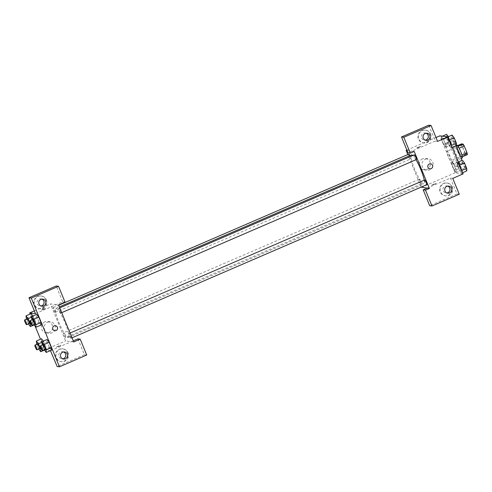 <?xml version="1.0" encoding="UTF-8"?>
<svg xmlns="http://www.w3.org/2000/svg" width="492" height="492" viewBox="0 0 492 492"><rect width="100%" height="100%" fill="white"/><g stroke="black" fill="none" stroke-linecap="round" stroke-linejoin="round"><path stroke-width="0.37" stroke-dasharray="2.46 1.84" d="M450.813 160.607A5.025 0.879 -113.3 0 0 450.906 160.595A5.025 0.879 -113.3 0 0 449.725 155.632A5.025 0.879 -113.3 0 0 446.921 151.37A5.025 0.879 -113.3 0 0 448.003 156.093A5.025 0.879 -113.3 0 0 450.813 160.607M466.385 153.885A5.025 0.879 -113.3 0 0 466.484 153.873A5.025 0.879 -113.3 0 0 465.297 148.91A5.025 0.879 -113.3 0 0 462.498 144.648A5.025 0.879 -113.3 0 0 463.581 149.371A5.025 0.879 -113.3 0 0 466.385 153.885M459.128 148.233L459.061 148.258A6.826 1.193 -113.3 0 0 457.874 146.309L456.392 146.118A6.826 1.193 -113.3 0 0 456.754 147.963L459.534 154.74L464.725 152.502L461.945 145.718A6.826 1.193 -113.3 0 1 461.582 143.879M467.4 154.642L465.918 154.451A6.826 1.193 -113.3 0 1 464.725 152.502M459.061 148.258L461.914 155.011M462.326 156.831L460.727 156.69L465.918 154.451M462.209 156.886A6.826 1.193 -113.3 0 0 461.847 155.041M459.534 154.74A6.826 1.193 -113.3 0 0 460.727 156.69M462.142 158.092A7.183 1.261 66.7 0 1 458.144 151.997A7.183 1.261 66.7 0 1 456.453 144.906L453.858 146.032A7.183 1.261 -113.3 0 0 455.401 152.778A7.183 1.261 -113.3 0 0 459.411 159.23A7.183 1.261 -113.3 0 0 459.546 159.211A7.183 1.261 -113.3 0 0 458.144 152.809A7.183 1.261 -113.3 0 0 453.858 146.032M456.754 147.963L461.945 145.718M456.392 146.118L457.492 145.644M455.967 145.958A12.927 2.263 -113.3 0 0 451.582 140.755A12.927 2.263 -113.3 0 0 454.362 152.901A12.927 2.263 -113.3 0 0 461.582 164.519A12.927 2.263 -113.3 0 0 461.822 164.488A12.927 2.263 -113.3 0 0 461.816 160.478M456.392 166.757A12.927 2.263 -113.3 0 0 456.631 166.727A12.927 2.263 -113.3 0 0 453.587 153.965A12.927 2.263 -113.3 0 0 446.385 142.994A12.927 2.263 -113.3 0 0 449.165 155.146A12.927 2.263 -113.3 0 0 456.392 166.757M466.803 170.902L464.694 168.098L459.503 170.343L457.314 164.998L457.228 162.458L459.337 165.263L461.527 170.601L461.613 173.147L459.503 170.343L457.314 164.998L457.228 162.452L459.337 165.269M459.565 165.164L461.527 170.601L461.613 173.141L459.503 170.337M454.005 169.629L451.816 164.285L451.73 161.745L453.839 164.549L456.029 169.894L456.115 172.434L454.005 169.629L451.816 164.285L451.73 161.739L453.839 164.556L456.029 169.894L456.115 172.44L454.005 169.623L459.196 167.391L457.007 162.046L456.92 159.506L459.03 162.311L461.219 167.649L461.305 170.189L459.196 167.391M456.484 145.737L454.374 142.932L452.185 137.594L446.994 139.833L449.184 145.177L446.994 139.833L446.908 137.293L449.012 140.097L451.207 145.435L449.012 140.097L446.908 137.286L446.994 139.839M451.435 145.337L451.287 147.975L449.184 145.177L451.293 147.981L451.201 145.429M463.144 173.891L455.057 172.846L439.879 135.835M442.388 136.161L441.41 136.579L443.513 139.384L445.709 144.728L445.789 147.268L443.686 144.464L441.496 139.119L441.41 136.579L443.52 139.39L445.709 144.728L445.795 147.274L443.686 144.457L441.496 139.119L441.404 136.573M418.102 147.219L420.937 146.333L418.704 147.52L416.281 148.24L418.102 147.219L416.287 148.24L418.704 147.52L420.937 146.333L418.102 147.219M428.766 125.202L435.272 141.063L408.009 152.834M435.272 141.063L437.579 141.364M406.878 150.078L435.998 137.508M407.062 150.521L414.215 151.45M430.069 133.978A6.464 6.328 97.4 0 0 417.954 135.681A6.464 6.328 97.4 0 0 429.258 140.398A6.464 6.328 97.4 0 0 430.069 133.978M430.648 134.052A6.464 6.328 -82.6 0 1 423.975 142.981A6.464 6.328 -82.6 0 1 418.532 135.761A6.464 6.328 -82.6 0 1 430.648 134.052M426.121 133.234A3.592 3.518 97.4 0 0 421.318 137.065A3.592 3.518 97.4 0 0 425.223 140.134M422.585 158.855A5.744 5.627 97.4 0 0 424.012 169.838A5.744 5.627 97.4 0 0 430.328 164.863A5.744 5.627 97.4 0 0 422.585 158.855M421.306 187.409L455.057 172.846M421.189 187.12L407.831 154.549M425.396 159.223A5.744 5.627 -82.6 0 1 433.144 165.232A5.744 5.627 -82.6 0 1 421.988 165.294A5.744 5.627 -82.6 0 1 425.396 159.223M434.295 184.359L436.115 183.338L433.692 184.057L431.459 185.244L434.295 184.359L431.459 185.244L433.692 184.051L436.109 183.338L434.295 184.352M427.081 188.159L450.444 178.073L452.757 178.375M451.754 186.843A6.464 6.328 97.4 0 0 439.639 188.553A6.464 6.328 97.4 0 0 450.936 193.264A6.464 6.328 97.4 0 0 451.754 186.843M450.444 178.073L456.951 193.934L429.694 205.699M452.332 186.917A6.464 6.328 -82.6 0 1 445.66 195.847A6.464 6.328 -82.6 0 1 440.211 188.627A6.464 6.328 -82.6 0 1 452.332 186.917M447.8 186.105A3.592 3.518 97.4 0 0 443.003 189.93A3.592 3.518 97.4 0 0 446.908 192.999M456.951 193.934L459.264 194.235M430.562 163.818L430.562 163.818A2.515 2.46 97.4 0 0 427.966 167.292A2.515 2.46 97.4 0 0 429.916 168.805L429.916 168.805M414.326 154.832A2.583 0.455 -113.3 0 0 414.879 157.262A2.583 0.455 -113.3 0 0 416.324 159.58M424.645 179.992A2.583 0.455 -113.3 0 0 425.205 182.427A2.583 0.455 -113.3 0 0 426.644 184.746M408.827 154.119A2.583 0.455 -113.3 0 0 409.381 156.548A2.583 0.455 -113.3 0 0 410.826 158.867A2.583 0.455 -113.3 0 0 410.875 158.867A2.583 0.455 -113.3 0 0 409.934 155.601M421.146 184.033A2.583 0.455 -113.3 0 0 421.195 184.026A2.583 0.455 -113.3 0 0 420.586 181.474A2.583 0.455 -113.3 0 0 419.147 179.285A2.583 0.455 -113.3 0 0 419.701 181.714A2.583 0.455 -113.3 0 0 421.146 184.033M411.503 154.925A15.799 2.768 -113.3 0 0 414.897 169.771A15.799 2.768 -113.3 0 0 423.723 183.971A15.799 2.768 -113.3 0 0 424.018 183.934A15.799 2.768 -113.3 0 0 424.258 180.164M415.98 159.746A15.799 2.768 -113.3 0 0 412.813 155.484M68.056 337.481A15.799 2.768 -113.3 0 0 68.351 337.444A15.799 2.768 -113.3 0 0 64.636 321.848A15.799 2.768 -113.3 0 0 55.83 308.441A15.799 2.768 -113.3 0 0 59.231 323.287A15.799 2.768 -113.3 0 0 68.056 337.481M65.479 337.549A2.583 0.455 66.7 0 1 64.034 335.224A2.583 0.455 66.7 0 1 63.48 332.795A2.583 0.455 66.7 0 1 63.529 332.789A2.583 0.455 66.7 0 1 64.969 335.113A2.583 0.455 66.7 0 1 65.528 337.543A2.583 0.455 66.7 0 1 65.479 337.549M60.657 313.096A2.583 0.455 -113.3 0 0 60.707 313.09A2.583 0.455 -113.3 0 0 60.098 310.538A2.583 0.455 -113.3 0 0 58.659 308.343A2.583 0.455 -113.3 0 0 59.212 310.772A2.583 0.455 -113.3 0 0 60.657 313.096M70.977 338.262A2.583 0.455 -113.3 0 0 71.026 338.256A2.583 0.455 -113.3 0 0 70.418 335.704A2.583 0.455 -113.3 0 0 68.978 333.508A2.583 0.455 -113.3 0 0 69.532 335.938A2.583 0.455 -113.3 0 0 70.977 338.262M55.159 312.383A2.583 0.455 -113.3 0 0 55.209 312.377A2.583 0.455 -113.3 0 0 54.6 309.825A2.583 0.455 -113.3 0 0 53.154 307.629A2.583 0.455 -113.3 0 0 53.714 310.058A2.583 0.455 -113.3 0 0 55.159 312.383M73.726 341.971L65.639 340.925L50.461 303.915L58.548 304.96M55.424 325.735L55.424 325.735A2.515 2.46 97.4 0 0 52.662 327.912A2.515 2.46 97.4 0 0 54.778 330.722L54.778 330.722M41.894 299.075A3.592 3.518 97.4 0 0 37.097 302.9A3.592 3.518 97.4 0 0 41.002 305.969M46.42 299.892A6.464 6.328 -82.6 0 1 39.747 308.822A6.464 6.328 -82.6 0 1 34.305 301.596A6.464 6.328 -82.6 0 1 46.42 299.892M45.842 299.812A6.464 6.328 97.4 0 0 33.727 301.522A6.464 6.328 97.4 0 0 45.03 306.233A6.464 6.328 97.4 0 0 45.842 299.812M63.579 351.94A3.592 3.518 97.4 0 0 58.776 354.83A3.592 3.518 97.4 0 0 62.681 358.84M68.105 352.758A6.464 6.328 -82.6 0 1 61.432 361.688A6.464 6.328 -82.6 0 1 55.99 354.468A6.464 6.328 -82.6 0 1 68.105 352.758M67.527 352.684A6.464 6.328 97.4 0 0 55.411 354.394A6.464 6.328 97.4 0 0 66.709 359.105A6.464 6.328 97.4 0 0 67.527 352.684M50.645 350.636L73.271 340.87M77.902 338.871L84.409 354.732L57.152 366.497M84.409 354.732L86.721 355.027M35.467 313.625L62.724 301.86L56.223 286M62.724 301.86L65.036 302.162M33.942 324.64L38.997 322.223L41.1 325.021L38.997 322.217L36.808 316.879L36.715 314.339L38.831 317.149M32.976 315.956L35.516 321.768L35.608 324.314L33.499 321.51L31.303 316.165L31.217 313.625L33.327 316.436M31.549 317.199L33.327 316.43L35.516 321.768L35.602 324.308L33.493 321.504M43.296 341.122L45.842 346.934L45.922 349.474L43.819 346.669L41.629 341.331L41.537 338.791L43.653 341.602M41.869 342.364L43.647 341.596L45.842 346.934L45.928 349.48M44.262 349.806L49.317 347.389L51.426 350.187L49.317 347.383L47.127 342.045L47.041 339.505L49.151 342.309M50.442 350.612L44.87 349.886L40.504 339.24M35.203 326.325L30.178 314.074M44.846 321.897A5.744 5.627 97.4 0 0 46.279 332.881A5.744 5.627 97.4 0 0 52.595 327.906A5.744 5.627 97.4 0 0 44.846 321.897M34.335 310.876L50.461 303.915M44.87 349.886L65.639 340.925M47.663 322.26A5.744 5.627 -82.6 0 1 55.405 328.269A5.744 5.627 -82.6 0 1 44.249 328.33A5.744 5.627 -82.6 0 1 47.663 322.26M59.151 346.276L60.971 345.255L58.548 345.974L56.322 347.161L59.151 346.276L56.322 347.161L58.548 345.968L60.971 345.255L59.151 346.27M42.964 309.136L45.793 308.25L43.567 309.437L41.144 310.157L42.964 309.136L41.144 310.157L43.567 309.443L45.793 308.25L42.964 309.136M38.763 349.092L36.746 344.332M37.515 344A2.583 0.455 -113.3 0 0 38.075 346.429A2.583 0.455 -113.3 0 0 39.52 348.754M41.266 348.908L45.842 346.934M44.477 350.101L45.922 349.474L43.819 346.675L41.629 341.331L41.543 338.791M38.628 348.914L43.819 346.675M36.433 343.576L41.629 341.331M28.444 323.933L26.427 319.167M27.195 318.834A2.583 0.455 -113.3 0 0 27.755 321.264A2.583 0.455 -113.3 0 0 29.194 323.588M30.947 323.742L35.516 321.768M34.157 324.935L35.602 324.308M28.302 323.748L33.499 321.51L31.303 316.165L31.224 313.625M26.113 318.41L31.303 316.165M44.126 349.627L42.244 345.046M43.013 344.714A2.583 0.455 -113.3 0 0 43.573 347.143A2.583 0.455 -113.3 0 0 45.018 349.468M49.317 347.389L47.127 342.045L47.041 339.505M41.937 344.283L47.127 342.045M33.807 324.462L31.925 319.88M32.693 319.548A2.583 0.455 -113.3 0 0 33.253 321.977A2.583 0.455 -113.3 0 0 34.692 324.302M38.997 322.223L36.808 316.879L36.722 314.339M31.611 319.117L36.808 316.879M460.088 167.225A2.583 0.455 -113.3 0 0 460.137 167.218A2.583 0.455 -113.3 0 0 459.528 164.666A2.583 0.455 -113.3 0 0 458.089 162.477A2.583 0.455 -113.3 0 0 458.642 164.906A2.583 0.455 -113.3 0 0 460.088 167.225M451.73 161.745L456.92 159.506M453.839 164.549L459.03 162.311M456.029 169.894L461.219 167.649M456.115 172.434L461.305 170.189M451.816 164.285L457.007 162.046M460.112 167.218A2.583 0.455 -113.3 0 0 460.161 167.212A2.583 0.455 -113.3 0 0 459.553 164.66A2.583 0.455 -113.3 0 0 458.107 162.465A2.583 0.455 -113.3 0 0 458.667 164.894A2.583 0.455 -113.3 0 0 460.112 167.218M448.353 136.671L450.9 142.483L450.986 145.023L448.876 142.225L446.687 136.881L446.601 134.341M449.768 142.059A2.583 0.455 -113.3 0 0 449.817 142.059A2.583 0.455 -113.3 0 0 449.208 139.5A2.583 0.455 -113.3 0 0 447.769 137.311A2.583 0.455 -113.3 0 0 448.323 139.74A2.583 0.455 -113.3 0 0 449.768 142.059A2.583 0.455 -113.3 0 0 449.836 142.047A2.583 0.455 -113.3 0 0 449.227 139.494A2.583 0.455 -113.3 0 0 447.788 137.299A2.583 0.455 -113.3 0 0 448.347 139.728A2.583 0.455 -113.3 0 0 449.786 142.053M443.513 139.384L448.71 137.145M445.709 144.728L450.9 142.483M445.789 147.268L450.986 145.023M443.686 144.464L448.876 142.225M441.496 139.119L446.687 136.881M464.694 168.098L462.505 162.76L462.418 160.22M465.586 167.938A2.583 0.455 -113.3 0 0 465.635 167.932A2.583 0.455 -113.3 0 0 465.026 165.38A2.583 0.455 -113.3 0 0 463.587 163.184A2.583 0.455 -113.3 0 0 464.147 165.613A2.583 0.455 -113.3 0 0 465.586 167.938M457.228 162.458L458.267 162.009M461.613 173.141L462.652 172.692M457.314 164.998L462.505 162.76M465.61 167.932A2.583 0.455 -113.3 0 0 465.66 167.926A2.583 0.455 -113.3 0 0 465.051 165.373A2.583 0.455 -113.3 0 0 463.612 163.178A2.583 0.455 -113.3 0 0 464.165 165.607A2.583 0.455 -113.3 0 0 465.61 167.932M452.185 137.594L452.099 135.054M455.266 142.772A2.583 0.455 -113.3 0 0 455.315 142.766A2.583 0.455 -113.3 0 0 454.706 140.214A2.583 0.455 -113.3 0 0 453.267 138.024A2.583 0.455 -113.3 0 0 453.821 140.454A2.583 0.455 -113.3 0 0 455.266 142.772M446.908 137.293L447.886 136.874M451.287 147.975L452.332 147.526M449.184 145.177L454.374 142.932M455.291 142.766A2.583 0.455 -113.3 0 0 455.334 142.76A2.583 0.455 -113.3 0 0 454.731 140.208A2.583 0.455 -113.3 0 0 453.286 138.012A2.583 0.455 -113.3 0 0 453.845 140.441A2.583 0.455 -113.3 0 0 455.291 142.766M462.498 144.648L446.921 151.37M466.484 153.873L450.906 160.595M459.546 159.211L461.275 158.467M456.631 166.727L461.822 164.488M446.385 142.994L451.582 140.755M423.397 142.908L423.975 142.981M425.057 130.085L425.635 130.165M427.001 133.234L425.266 133.012M426.078 140.355L424.344 140.134M424.012 169.838L426.828 170.207M425.488 158.449L428.304 158.811M445.082 195.773L445.66 195.847M446.742 182.956L447.32 183.03M448.686 186.105L446.951 185.878M447.763 193.227L446.029 192.999M68.351 337.444L424.018 183.934M55.83 308.441L59.347 306.922M419.147 179.285L63.48 332.795M421.195 184.026L65.528 337.543M60.707 313.09L61.703 312.66M58.659 308.343L59.741 307.875M71.026 338.256L72.023 337.826M68.978 333.508L70.061 333.041M55.209 312.377L410.875 158.867M53.154 307.629L58.665 305.255M42.773 299.075L41.039 298.853M41.851 306.196L40.116 305.969M39.169 308.742L39.747 308.822M40.83 295.926L41.408 296M64.458 351.946L62.724 351.719M63.536 359.062L61.801 358.84M60.854 361.614L61.432 361.688M62.515 348.797L63.093 348.871M46.279 332.881L49.089 333.244M47.755 321.485L50.565 321.848"/><path stroke-width="0.74" d="M457.492 145.644L461.582 143.879L463.064 144.07A6.826 1.193 -113.3 0 1 464.257 146.019L467.037 152.803A6.826 1.193 -113.3 0 1 467.4 154.642L462.326 156.831M461.914 155.011L467.037 152.803M459.128 148.233L464.257 146.019M456.453 144.906A7.183 1.261 66.7 0 1 460.74 151.69A7.183 1.261 66.7 0 1 462.142 158.092L461.275 158.467M457.96 146.272L463.064 144.07M461.816 160.478A12.927 2.263 -113.3 0 0 455.967 145.958M435.998 137.508L439.879 135.835L447.966 136.881L463.144 173.891L452.757 178.375L459.264 194.235L432.001 206L425.5 190.14L429.393 188.454L421.189 187.12M429.393 188.454L414.215 151.45L410.322 153.129L408.009 152.834L401.503 136.973L428.766 125.202L431.072 125.503L437.579 141.364L447.966 136.881M407.831 154.549L406.128 150.404L406.878 150.078M406.128 150.404L407.062 150.521M425.223 140.134A3.592 3.518 97.4 0 0 426.121 133.234M427.892 140.097A3.592 3.518 97.4 0 0 427.001 133.234A3.592 3.518 97.4 0 0 423.052 136.345A3.592 3.518 97.4 0 0 427.892 140.097M401.503 136.973L403.815 137.268L431.072 125.503M410.322 153.129L403.815 137.268M432.001 206L429.694 205.699L423.188 189.838L427.081 188.159M446.908 192.999A3.592 3.518 97.4 0 0 447.8 186.105M449.577 192.969A3.592 3.518 97.4 0 0 448.686 186.105A3.592 3.518 97.4 0 0 444.737 189.211A3.592 3.518 97.4 0 0 449.577 192.969M423.188 189.838L425.5 190.14M427.972 167.292A2.515 2.46 -82.6 0 1 430.562 163.818A2.515 2.46 -82.6 0 1 432.683 166.628A2.515 2.46 -82.6 0 1 427.972 167.292M429.916 168.805A2.515 2.46 97.4 0 0 432.683 166.628A2.515 2.46 97.4 0 0 430.562 163.818M416.324 159.58A2.583 0.455 -113.3 0 0 416.373 159.574A2.583 0.455 -113.3 0 0 415.765 157.022A2.583 0.455 -113.3 0 0 414.326 154.832L59.741 307.875M426.644 184.746A2.583 0.455 -113.3 0 0 426.693 184.74A2.583 0.455 -113.3 0 0 426.084 182.188A2.583 0.455 -113.3 0 0 424.645 179.992L70.061 333.041M409.934 155.601A2.583 0.455 -113.3 0 0 408.827 154.119L58.665 305.255M424.258 180.164A15.799 2.768 -113.3 0 0 415.98 159.746M412.813 155.484A15.799 2.768 -113.3 0 0 411.503 154.925L59.347 306.922M73.726 341.971L58.548 304.96L65.036 302.162L58.53 286.301L31.273 298.066L59.458 366.798L86.721 355.027L80.214 339.166L73.726 341.971M54.778 330.722A2.515 2.46 97.4 0 0 56.051 330.544A2.515 2.46 -82.6 0 1 52.662 327.912A2.515 2.46 -82.6 0 1 57.539 327.887A2.515 2.46 -82.6 0 1 56.051 330.544A2.515 2.46 97.4 0 0 55.424 325.735M43.665 305.938A3.592 3.518 -82.6 0 1 38.825 302.186A3.592 3.518 -82.6 0 1 45.799 302.143A3.592 3.518 -82.6 0 1 43.665 305.938M65.35 358.809A3.592 3.518 -82.6 0 1 60.51 355.052A3.592 3.518 -82.6 0 1 67.484 355.015A3.592 3.518 -82.6 0 1 65.35 358.809M41.002 305.969A3.592 3.518 97.4 0 0 41.894 299.075M62.681 358.84A3.592 3.518 97.4 0 0 63.579 351.94M73.271 340.87L77.902 338.871L80.214 339.166M59.458 366.798L57.152 366.497L50.442 350.612M58.53 286.301L56.223 286L28.96 297.765L35.467 313.625L29.692 312.881L34.335 310.876M28.96 297.765L31.273 298.066M31.925 319.88L31.531 316.577L36.715 314.333L38.825 317.143L41.02 322.481L41.107 325.027L41.02 322.481L38.825 317.143L33.634 319.382L35.824 324.726L35.91 327.266L33.942 324.64M26.427 319.167L26.027 315.87L31.217 313.619L32.976 315.956M36.746 344.332L36.353 341.036L41.537 338.785M42.244 345.046L41.851 341.743L47.041 339.498L49.151 342.309L51.34 347.647L51.426 350.193L51.34 347.647L49.151 342.309L43.954 344.548L46.143 349.886L46.23 352.426L44.262 349.806M40.504 339.24L35.203 326.325M30.178 314.074L29.692 312.881M36.353 341.036L38.456 343.834L40.645 349.179L40.731 351.719L38.763 349.092M39.52 348.754A2.583 0.455 -113.3 0 0 39.563 348.748A2.583 0.455 -113.3 0 0 38.96 346.196A2.583 0.455 -113.3 0 0 37.515 344L34.92 345.12A2.583 0.455 -113.3 0 0 35.479 347.549A2.583 0.455 -113.3 0 0 36.918 349.873A2.583 0.455 -113.3 0 0 36.968 349.867A2.583 0.455 -113.3 0 0 36.359 347.315A2.583 0.455 -113.3 0 0 34.92 345.12M41.543 338.791L43.296 341.122M38.456 343.834L41.869 342.364M40.645 349.179L41.266 348.908M40.731 351.719L44.477 350.101M26.027 315.87L28.136 318.668L30.326 324.013L30.412 326.553L28.444 323.933M29.194 323.588A2.583 0.455 -113.3 0 0 29.243 323.582A2.583 0.455 -113.3 0 0 28.634 321.03A2.583 0.455 -113.3 0 0 27.195 318.834L24.6 319.96A2.583 0.455 -113.3 0 0 25.153 322.389A2.583 0.455 -113.3 0 0 26.599 324.708A2.583 0.455 -113.3 0 0 26.648 324.702A2.583 0.455 -113.3 0 0 26.039 322.149A2.583 0.455 -113.3 0 0 24.6 319.96M28.136 318.668L31.549 317.199M30.326 324.013L30.947 323.742M30.412 326.553L34.157 324.935M41.851 341.743L43.954 344.548M45.018 349.468A2.583 0.455 -113.3 0 0 45.067 349.461A2.583 0.455 -113.3 0 0 44.458 346.909A2.583 0.455 -113.3 0 0 43.013 344.714L40.418 345.833A2.583 0.455 -113.3 0 0 40.977 348.262A2.583 0.455 -113.3 0 0 42.423 350.587A2.583 0.455 -113.3 0 0 42.466 350.581A2.583 0.455 -113.3 0 0 41.863 348.029A2.583 0.455 -113.3 0 0 40.418 345.833M46.143 349.886L51.34 347.647M46.23 352.426L51.426 350.187M31.531 316.577L33.634 319.382M34.692 324.302A2.583 0.455 -113.3 0 0 34.741 324.296A2.583 0.455 -113.3 0 0 34.133 321.743A2.583 0.455 -113.3 0 0 32.693 319.548L30.098 320.667A2.583 0.455 -113.3 0 0 30.652 323.096A2.583 0.455 -113.3 0 0 32.097 325.421A2.583 0.455 -113.3 0 0 32.146 325.415A2.583 0.455 -113.3 0 0 31.537 322.863A2.583 0.455 -113.3 0 0 30.098 320.667M35.824 324.726L41.02 322.481M35.91 327.266L41.1 325.021M442.388 136.161L446.601 134.341L448.353 136.671M458.267 162.009L462.418 160.22L464.528 163.018L466.717 168.362L466.803 170.902L462.652 172.692M459.565 165.164L464.528 163.018M461.754 170.503L466.717 168.362M447.886 136.874L452.099 135.054L454.208 137.852L456.398 143.197L456.484 145.737L452.332 147.526M449.245 139.999L454.208 137.852M451.435 145.337L456.398 143.197M61.703 312.66L416.373 159.574M72.023 337.826L426.693 184.74M36.968 349.867L39.563 348.748M26.648 324.702L29.243 323.582M42.466 350.581L45.067 349.461M32.146 325.415L34.741 324.296"/></g></svg>
